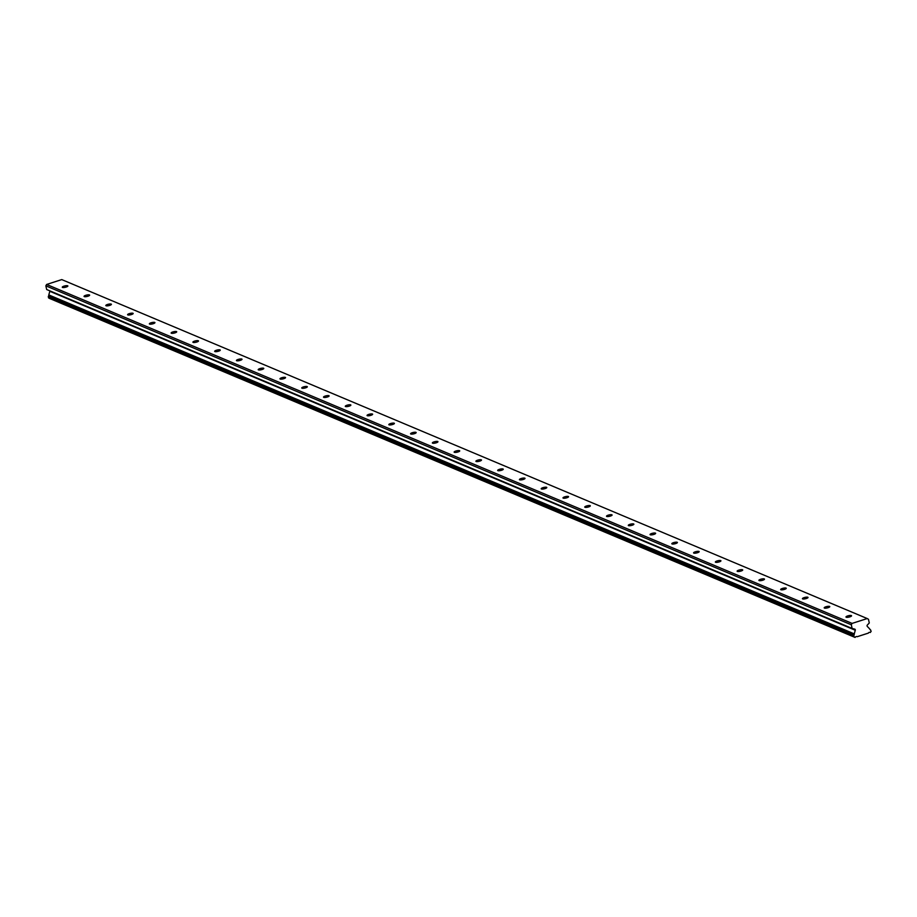 <?xml version="1.0" encoding="UTF-8"?>
<svg xmlns="http://www.w3.org/2000/svg" width="917" height="917" viewBox="0 0 917 917"><rect width="100%" height="100%" fill="white"/><g stroke="black" fill="none" stroke-linecap="round" stroke-linejoin="round"><path stroke-width="1.38" d="M846.185 617.221A2.854 0.722 -12.6 0 0 849.394 616.992A2.854 0.722 -12.6 0 0 851.549 615.766A2.854 0.722 -12.6 0 0 851.343 615.571A2.854 0.722 -12.6 0 0 848.133 615.8A2.854 0.722 -12.6 0 0 845.978 617.015A2.854 0.722 -12.6 0 0 846.185 617.221M62.505 287.434A2.854 0.722 -12.6 0 0 65.715 287.193A2.854 0.722 -12.6 0 0 67.869 285.978A2.854 0.722 -12.6 0 0 67.652 285.783A2.854 0.722 -12.6 0 0 64.442 286.012A2.854 0.722 -12.6 0 0 62.287 287.227A2.854 0.722 -12.6 0 0 62.505 287.434M84.272 296.592A2.854 0.722 -12.6 0 0 87.482 296.363A2.854 0.722 -12.6 0 0 89.637 295.136A2.854 0.722 -12.6 0 0 89.419 294.942A2.854 0.722 -12.6 0 0 86.209 295.171A2.854 0.722 -12.6 0 0 84.055 296.386A2.854 0.722 -12.6 0 0 84.272 296.592M106.04 305.751A2.854 0.722 -12.6 0 0 109.249 305.521A2.854 0.722 -12.6 0 0 111.404 304.306A2.854 0.722 -12.6 0 0 111.186 304.1A2.854 0.722 -12.6 0 0 107.977 304.329A2.854 0.722 -12.6 0 0 105.822 305.544A2.854 0.722 -12.6 0 0 106.04 305.751M127.807 314.909A2.854 0.722 -12.6 0 0 131.016 314.68A2.854 0.722 -12.6 0 0 133.171 313.465A2.854 0.722 -12.6 0 0 132.954 313.259A2.854 0.722 -12.6 0 0 129.756 313.499A2.854 0.722 -12.6 0 0 127.589 314.714A2.854 0.722 -12.6 0 0 127.807 314.909M149.574 324.079A2.854 0.722 -12.6 0 0 152.784 323.839A2.854 0.722 -12.6 0 0 154.939 322.624A2.854 0.722 -12.6 0 0 154.721 322.417A2.854 0.722 -12.6 0 0 151.523 322.658A2.854 0.722 -12.6 0 0 149.368 323.873A2.854 0.722 -12.6 0 0 149.574 324.079M171.353 333.238A2.854 0.722 -12.6 0 0 174.551 332.997A2.854 0.722 -12.6 0 0 176.706 331.782A2.854 0.722 -12.6 0 0 176.5 331.587A2.854 0.722 -12.6 0 0 173.29 331.816A2.854 0.722 -12.6 0 0 171.135 333.031A2.854 0.722 -12.6 0 0 171.353 333.238M193.12 342.396A2.854 0.722 -12.6 0 0 196.318 342.167A2.854 0.722 -12.6 0 0 198.485 340.941A2.854 0.722 -12.6 0 0 198.267 340.746A2.854 0.722 -12.6 0 0 195.057 340.975A2.854 0.722 -12.6 0 0 192.902 342.19A2.854 0.722 -12.6 0 0 193.12 342.396M214.887 351.555A2.854 0.722 -12.6 0 0 218.097 351.326A2.854 0.722 -12.6 0 0 220.252 350.111A2.854 0.722 -12.6 0 0 220.034 349.904A2.854 0.722 -12.6 0 0 216.825 350.134A2.854 0.722 -12.6 0 0 214.67 351.349A2.854 0.722 -12.6 0 0 214.887 351.555M236.655 360.713A2.854 0.722 -12.6 0 0 239.864 360.484A2.854 0.722 -12.6 0 0 242.019 359.269A2.854 0.722 -12.6 0 0 241.801 359.063A2.854 0.722 -12.6 0 0 238.592 359.304A2.854 0.722 -12.6 0 0 236.437 360.519A2.854 0.722 -12.6 0 0 236.655 360.713M258.422 369.883A2.854 0.722 -12.6 0 0 261.632 369.643A2.854 0.722 -12.6 0 0 263.787 368.428A2.854 0.722 -12.6 0 0 263.569 368.221A2.854 0.722 -12.6 0 0 260.371 368.462A2.854 0.722 -12.6 0 0 258.204 369.677A2.854 0.722 -12.6 0 0 258.422 369.883M280.189 379.042A2.854 0.722 -12.6 0 0 283.399 378.801A2.854 0.722 -12.6 0 0 285.554 377.586A2.854 0.722 -12.6 0 0 285.336 377.391A2.854 0.722 -12.6 0 0 282.138 377.621A2.854 0.722 -12.6 0 0 279.972 378.836A2.854 0.722 -12.6 0 0 280.189 379.042M301.968 388.2A2.854 0.722 -12.6 0 0 305.166 387.971A2.854 0.722 -12.6 0 0 307.321 386.745A2.854 0.722 -12.6 0 0 307.115 386.55A2.854 0.722 -12.6 0 0 303.905 386.779A2.854 0.722 -12.6 0 0 301.75 387.994A2.854 0.722 -12.6 0 0 301.968 388.2M323.735 397.359A2.854 0.722 -12.6 0 0 326.933 397.13A2.854 0.722 -12.6 0 0 329.1 395.915A2.854 0.722 -12.6 0 0 328.882 395.708A2.854 0.722 -12.6 0 0 325.673 395.938A2.854 0.722 -12.6 0 0 323.518 397.153A2.854 0.722 -12.6 0 0 323.735 397.359M345.503 406.518A2.854 0.722 -12.6 0 0 348.712 406.288A2.854 0.722 -12.6 0 0 350.867 405.073A2.854 0.722 -12.6 0 0 350.649 404.867A2.854 0.722 -12.6 0 0 347.44 405.108A2.854 0.722 -12.6 0 0 345.285 406.323A2.854 0.722 -12.6 0 0 345.503 406.518M367.27 415.688A2.854 0.722 -12.6 0 0 370.479 415.447A2.854 0.722 -12.6 0 0 372.634 414.232A2.854 0.722 -12.6 0 0 372.417 414.025A2.854 0.722 -12.6 0 0 369.207 414.266A2.854 0.722 -12.6 0 0 367.052 415.481A2.854 0.722 -12.6 0 0 367.27 415.688M389.037 424.846A2.854 0.722 -12.6 0 0 392.247 424.605A2.854 0.722 -12.6 0 0 394.402 423.39A2.854 0.722 -12.6 0 0 394.184 423.195A2.854 0.722 -12.6 0 0 390.974 423.425A2.854 0.722 -12.6 0 0 388.819 424.64A2.854 0.722 -12.6 0 0 389.037 424.846M410.805 434.005A2.854 0.722 -12.6 0 0 414.014 433.775A2.854 0.722 -12.6 0 0 416.169 432.549A2.854 0.722 -12.6 0 0 415.951 432.354A2.854 0.722 -12.6 0 0 412.753 432.583A2.854 0.722 -12.6 0 0 410.587 433.798A2.854 0.722 -12.6 0 0 410.805 434.005M432.572 443.163A2.854 0.722 -12.6 0 0 435.781 442.934A2.854 0.722 -12.6 0 0 437.936 441.719A2.854 0.722 -12.6 0 0 437.73 441.513A2.854 0.722 -12.6 0 0 434.52 441.742A2.854 0.722 -12.6 0 0 432.365 442.957A2.854 0.722 -12.6 0 0 432.572 443.163M454.351 452.322A2.854 0.722 -12.6 0 0 457.549 452.092A2.854 0.722 -12.6 0 0 459.715 450.877A2.854 0.722 -12.6 0 0 459.497 450.671A2.854 0.722 -12.6 0 0 456.288 450.912A2.854 0.722 -12.6 0 0 454.133 452.127A2.854 0.722 -12.6 0 0 454.351 452.322M476.118 461.492A2.854 0.722 -12.6 0 0 479.327 461.251A2.854 0.722 -12.6 0 0 481.482 460.036A2.854 0.722 -12.6 0 0 481.265 459.83A2.854 0.722 -12.6 0 0 478.055 460.07A2.854 0.722 -12.6 0 0 475.9 461.285A2.854 0.722 -12.6 0 0 476.118 461.492M497.885 470.65A2.854 0.722 -12.6 0 0 501.095 470.41A2.854 0.722 -12.6 0 0 503.25 469.195A2.854 0.722 -12.6 0 0 503.032 469A2.854 0.722 -12.6 0 0 499.822 469.229A2.854 0.722 -12.6 0 0 497.667 470.444A2.854 0.722 -12.6 0 0 497.885 470.65M519.652 479.809A2.854 0.722 -12.6 0 0 522.862 479.58A2.854 0.722 -12.6 0 0 525.017 478.353A2.854 0.722 -12.6 0 0 524.799 478.158A2.854 0.722 -12.6 0 0 521.59 478.387A2.854 0.722 -12.6 0 0 519.435 479.602A2.854 0.722 -12.6 0 0 519.652 479.809M541.42 488.967A2.854 0.722 -12.6 0 0 544.629 488.738A2.854 0.722 -12.6 0 0 546.784 487.523A2.854 0.722 -12.6 0 0 546.566 487.317A2.854 0.722 -12.6 0 0 543.368 487.546A2.854 0.722 -12.6 0 0 541.202 488.761A2.854 0.722 -12.6 0 0 541.42 488.967M563.187 498.126A2.854 0.722 -12.6 0 0 566.397 497.897A2.854 0.722 -12.6 0 0 568.551 496.682A2.854 0.722 -12.6 0 0 568.334 496.475A2.854 0.722 -12.6 0 0 565.136 496.716A2.854 0.722 -12.6 0 0 562.981 497.931A2.854 0.722 -12.6 0 0 563.187 498.126M584.966 507.296A2.854 0.722 -12.6 0 0 588.164 507.055A2.854 0.722 -12.6 0 0 590.319 505.84A2.854 0.722 -12.6 0 0 590.112 505.634A2.854 0.722 -12.6 0 0 586.903 505.875A2.854 0.722 -12.6 0 0 584.748 507.09A2.854 0.722 -12.6 0 0 584.966 507.296M606.733 516.454A2.854 0.722 -12.6 0 0 609.931 516.214A2.854 0.722 -12.6 0 0 612.097 514.999A2.854 0.722 -12.6 0 0 611.88 514.804A2.854 0.722 -12.6 0 0 608.67 515.033A2.854 0.722 -12.6 0 0 606.515 516.248A2.854 0.722 -12.6 0 0 606.733 516.454M628.5 525.613A2.854 0.722 -12.6 0 0 631.71 525.384A2.854 0.722 -12.6 0 0 633.865 524.157A2.854 0.722 -12.6 0 0 633.647 523.962A2.854 0.722 -12.6 0 0 630.438 524.192A2.854 0.722 -12.6 0 0 628.283 525.407A2.854 0.722 -12.6 0 0 628.5 525.613M650.268 534.771A2.854 0.722 -12.6 0 0 653.477 534.542A2.854 0.722 -12.6 0 0 655.632 533.327A2.854 0.722 -12.6 0 0 655.414 533.121A2.854 0.722 -12.6 0 0 652.205 533.35A2.854 0.722 -12.6 0 0 650.05 534.565A2.854 0.722 -12.6 0 0 650.268 534.771M672.035 543.93A2.854 0.722 -12.6 0 0 675.244 543.701A2.854 0.722 -12.6 0 0 677.399 542.486A2.854 0.722 -12.6 0 0 677.182 542.279A2.854 0.722 -12.6 0 0 673.984 542.52A2.854 0.722 -12.6 0 0 671.817 543.735A2.854 0.722 -12.6 0 0 672.035 543.93M693.802 553.1A2.854 0.722 -12.6 0 0 697.012 552.859A2.854 0.722 -12.6 0 0 699.167 551.644A2.854 0.722 -12.6 0 0 698.949 551.438A2.854 0.722 -12.6 0 0 695.751 551.679A2.854 0.722 -12.6 0 0 693.584 552.894A2.854 0.722 -12.6 0 0 693.802 553.1M715.581 562.259A2.854 0.722 -12.6 0 0 718.779 562.018A2.854 0.722 -12.6 0 0 720.934 560.803A2.854 0.722 -12.6 0 0 720.728 560.608A2.854 0.722 -12.6 0 0 717.518 560.837A2.854 0.722 -12.6 0 0 715.363 562.052A2.854 0.722 -12.6 0 0 715.581 562.259M737.348 571.417A2.854 0.722 -12.6 0 0 740.546 571.188A2.854 0.722 -12.6 0 0 742.713 569.961A2.854 0.722 -12.6 0 0 742.495 569.766A2.854 0.722 -12.6 0 0 739.285 569.996A2.854 0.722 -12.6 0 0 737.13 571.211A2.854 0.722 -12.6 0 0 737.348 571.417M759.116 580.576A2.854 0.722 -12.6 0 0 762.325 580.346A2.854 0.722 -12.6 0 0 764.48 579.131A2.854 0.722 -12.6 0 0 764.262 578.925A2.854 0.722 -12.6 0 0 761.053 579.154A2.854 0.722 -12.6 0 0 758.898 580.369A2.854 0.722 -12.6 0 0 759.116 580.576M780.883 589.734A2.854 0.722 -12.6 0 0 784.092 589.505A2.854 0.722 -12.6 0 0 786.247 588.29A2.854 0.722 -12.6 0 0 786.029 588.084A2.854 0.722 -12.6 0 0 782.82 588.324A2.854 0.722 -12.6 0 0 780.665 589.539A2.854 0.722 -12.6 0 0 780.883 589.734M802.65 598.904A2.854 0.722 -12.6 0 0 805.86 598.663A2.854 0.722 -12.6 0 0 808.015 597.448A2.854 0.722 -12.6 0 0 807.797 597.242A2.854 0.722 -12.6 0 0 804.587 597.483A2.854 0.722 -12.6 0 0 802.432 598.698A2.854 0.722 -12.6 0 0 802.65 598.904M824.417 608.063A2.854 0.722 -12.6 0 0 827.627 607.822A2.854 0.722 -12.6 0 0 829.782 606.607A2.854 0.722 -12.6 0 0 829.564 606.412A2.854 0.722 -12.6 0 0 826.366 606.641A2.854 0.722 -12.6 0 0 824.2 607.856A2.854 0.722 -12.6 0 0 824.417 608.063M852.076 623.4L46.629 284.453L61.76 279.593L867.218 618.551L852.076 623.4L851.308 624.786L852.134 628.466L854.701 629.108A0.951 0.871 -67.2 0 1 855.286 630.243L854.254 633.876A1.57 1.433 -67.2 0 1 853.876 635.217L853.991 636.811L855.011 637.407L49.552 298.449L48.532 297.853L48.418 296.271A1.57 1.433 112.8 0 0 48.796 294.93L49.839 291.297A0.951 0.871 112.8 0 0 49.862 290.861M855.011 637.407L855.217 637.338A1.57 1.433 112.8 0 1 857.189 636.707L856.902 636.593M870.371 629.761L871.15 631.297L870.313 632.489A1.57 1.433 112.8 0 0 868.342 633.12L857.189 636.707M870.588 629.853A1.57 1.433 -67.2 0 1 869.706 628.924L867.287 626.391A0.951 0.871 -67.2 0 1 867.322 625.062L869.282 622.964L868.468 619.284L867.218 618.551M852.134 628.466L46.675 289.52L45.85 285.84L46.629 284.453M851.308 624.786L45.85 285.84M854.254 633.876L48.796 294.93M853.876 635.217L48.418 296.271M48.532 297.853L853.991 636.811M853.738 635.676L48.28 296.73M49.839 291.297L855.286 630.243"/></g></svg>

